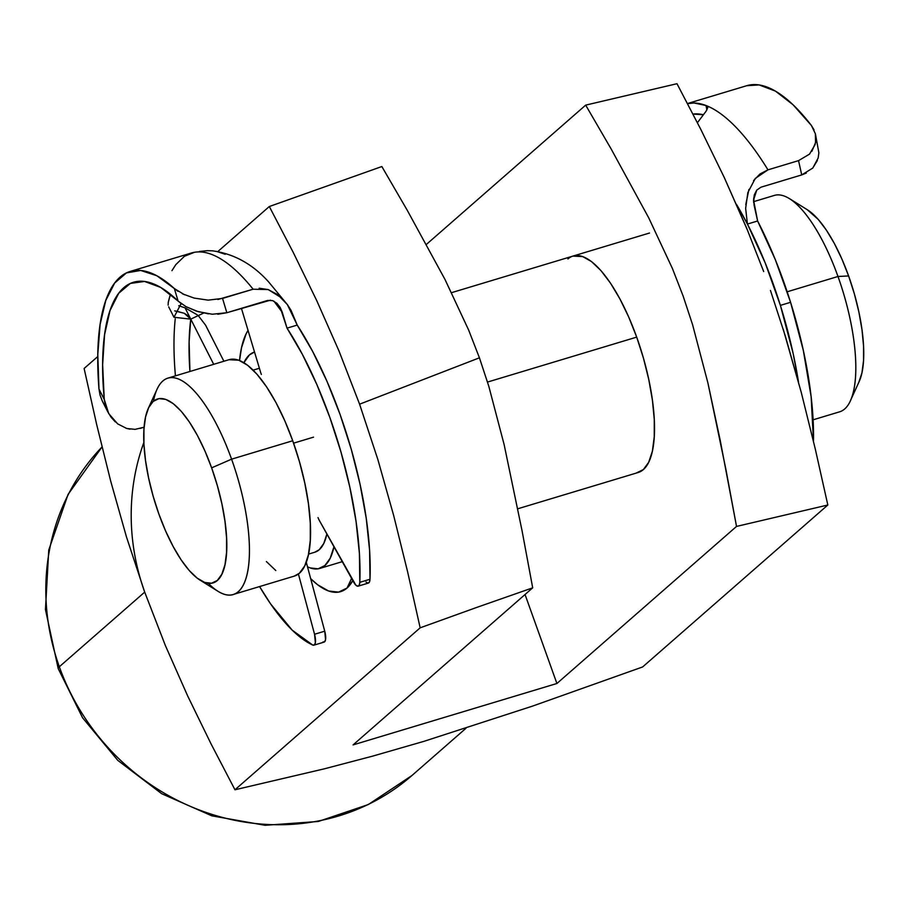 <?xml version="1.0" encoding="UTF-8"?>
<svg xmlns="http://www.w3.org/2000/svg" width="909" height="909" viewBox="0 0 909 909"><rect width="100%" height="100%" fill="white"/><g stroke="black" fill="none" stroke-linecap="round" stroke-linejoin="round"><path stroke-width="1.36" d="M398.562 786.217A226.034 210.445 -131.2 0 1 59.335 666.763L144.701 592.111L59.335 666.763A226.034 210.445 48.8 0 0 411.959 775.502L368.315 804.545L318.32 821.475L265.076 825.292L211.82 815.827L161.734 793.727L117.795 760.379L82.594 717.803L58.21 668.615L45.45 609.564L48.768 549.99L68.084 494.371L102.035 446.955A226.034 210.445 48.8 0 0 59.335 666.763A28.259 4.011 160.3 0 0 58.233 668.672A28.259 4.011 -19.7 0 1 59.335 666.763A226.034 210.445 -131.2 0 1 76.015 480.702M347.045 588.032L351.59 578.419L347.045 588.032L338.568 592.123L328.603 590.998L317.548 584.703L310.673 578.647A141.27 47.484 73.2 0 0 347.045 588.032A141.27 47.484 73.2 0 0 352.806 580.612L347.045 588.032M567.943 258.951A113.011 37.985 73.2 0 1 573.056 256.054A113.011 37.985 73.2 0 1 639.459 345.159A113.011 37.985 73.2 0 1 643.367 469.589L648.696 462.272L652.378 451.194L654.253 436.763L654.275 419.549L652.412 400.21L648.765 379.496L643.458 358.191L636.698 337.125L628.744 317.093L619.904 298.891L610.518 283.188L600.94 270.598L591.543 261.61L582.692 256.577L572.92 256.099M476.271 607.587L532.697 587.828L522.073 530.822L504.109 444.49L488.803 386.28L479.429 357.816L359.589 404.187L377.894 459.636L393.699 515.608L407.63 571.897L420.163 627.824L476.271 607.587L420.163 627.824L407.63 571.897L393.699 515.608L377.894 459.636L359.589 404.187L338.955 350.885L316.718 300.584L293.289 252.52L269.314 206.525L217.887 251.509L269.314 206.525L381.848 166.54L269.314 206.525L293.289 252.52L316.718 300.584L338.955 350.885L359.589 404.187L479.429 357.816L468.669 330.103L445.001 279.472L407.312 210.388L381.848 166.54L407.312 210.388L445.001 279.472L468.669 330.103L479.429 357.816L488.803 386.28L504.109 444.49L522.073 530.822L532.697 587.828L476.271 607.587M783.24 329.263L801.295 392.529L815.271 448.944L827.826 505.006L642.629 666.956L532.504 706.123L423.946 741.346L372.701 756.118L324.536 768.787L234.965 789.773L210.99 743.767L187.64 695.885L165.37 645.526L144.701 592.111A226.034 210.445 -131.2 0 1 143.861 442.467M96.695 424.617L84.117 368.475L96.695 424.617L110.671 481.02L96.695 424.617M126.465 536.924L110.671 481.02L126.465 536.924L144.701 592.111L126.465 536.924M97.774 356.544L84.117 368.475L97.774 356.544M144.701 592.111L165.37 645.526L187.64 695.885L210.99 743.767L234.965 789.773L420.163 627.824L234.965 789.773L324.536 768.787L372.701 756.118L423.946 741.346L532.504 706.123L642.629 666.956L827.826 505.006L736.529 526.425L556.91 683.5L353.078 744.903L532.697 587.828L353.078 744.903L556.91 683.5L525.05 594.52L556.91 683.5L736.529 526.425L827.826 505.006L815.271 448.944L801.295 392.529L785.444 336.444L770.457 290.437M239.556 360.509L241.51 347.738L246.1 333.876L248.032 330.387A141.27 47.484 73.2 0 0 239.556 360.509M763.674 271.53L746.482 227.716L724.28 177.539L700.907 129.601L676.989 83.708L585.68 105.126L426.401 244.419L585.68 105.126L676.989 83.708L700.907 129.601L724.28 177.539L748.062 231.534M585.68 105.126L611.132 148.94L648.776 217.955L672.433 268.53L683.182 296.198L692.578 324.683L707.906 382.95L725.893 469.362L736.529 526.425L720.28 440.672L707.906 382.95L692.578 324.683L683.182 296.198L672.433 268.53L648.776 217.955L611.132 148.94L585.68 105.126M636.584 472.862L643.367 469.589A113.011 37.985 73.2 0 1 638.254 472.487L517.778 508.779M294.175 576.147L299.402 573.215L304.731 565.898L308.401 554.808L310.287 540.389L310.299 523.175L308.446 503.836L304.799 483.122L299.493 461.817L292.732 440.751L231.579 459.17A113.011 37.985 -106.8 0 0 157.098 389.143L148.326 408.323A96.059 32.292 73.2 0 1 211.638 467.851L231.579 459.17L292.732 440.751A113.011 37.985 -106.8 0 0 229.091 359.68L167.938 378.11A113.011 37.985 73.2 0 1 231.579 459.17A113.011 37.985 73.2 0 1 233.136 594.531A113.011 37.985 73.2 0 1 208.32 583.294M200.105 580.169L218.012 591.316A113.011 37.985 -106.8 0 0 231.579 459.17L211.638 467.851A96.059 32.292 73.2 0 1 200.105 580.169A96.059 32.292 73.2 0 1 158.859 513.994L153.121 496.087L148.61 477.986L145.497 460.374L143.929 443.933L143.94 429.309L145.542 417.038L148.667 407.618L153.189 401.403L158.961 398.619L165.733 399.381L173.255 403.664L181.243 411.3L189.379 422.003L197.355 435.343L204.877 450.83L211.638 467.851L217.376 485.758L221.898 503.87L225 521.471L226.568 537.912L226.557 552.547L224.966 564.807L221.83 574.227L217.308 580.453L211.536 583.226L204.764 582.464L197.242 578.181L189.254 570.545L181.118 559.842L173.142 546.502L165.62 531.015L158.859 513.994A96.059 32.292 73.2 0 1 148.326 408.323M813.112 419.81L839.541 411.845A113.011 37.985 -106.8 0 0 837.984 276.484L787.183 291.789L837.984 276.484L848.608 275.95A96.059 32.292 -106.8 0 0 807.374 209.774L789.466 198.628A113.011 37.985 73.2 0 1 837.984 276.484A113.011 37.985 -106.8 0 0 774.343 195.412L753.595 201.673M153.451 401.176A113.011 37.985 73.2 0 1 167.938 378.11M293.584 443.16L313.548 437.149L293.584 443.16M487.519 382.064L636.698 337.125L487.519 382.064M243.896 362.702A113.011 37.985 73.2 0 1 254.52 352.022L249.452 354.896L243.896 362.702M858.812 382.325L861.937 372.906L863.539 360.646L863.55 346.011L861.971 329.581L858.869 311.969L854.358 293.857L848.608 275.95L841.848 258.929L834.337 243.442L826.361 230.102L818.214 219.41L807.192 209.661M333.967 546.752A113.011 37.985 73.2 0 1 319.763 568.432A113.011 37.985 73.2 0 1 307.503 566.807L310.128 567.909L318.093 568.818L324.877 565.546L330.206 558.228L333.967 546.752M314.775 552.229L319.218 549.74L323.752 543.525L326.888 534.038A96.059 32.292 -106.8 0 1 314.878 552.195L308.56 554.104M253.134 370.145L259.349 368.27M266.405 561.569L275.802 570.545M233.136 594.531L294.289 576.113A113.011 37.985 -106.8 0 0 292.732 440.751L284.778 420.719L275.938 402.505L266.542 386.814L256.974 374.224L247.578 365.236L238.726 360.203L228.954 359.725M837.984 276.484A113.011 37.985 73.2 0 1 850.37 400.801L859.141 381.621A96.059 32.292 -106.8 0 0 848.608 275.95L837.984 276.484M780.388 305.379A192.129 64.573 73.2 0 1 798.511 382.098L793.137 353.442L780.388 305.379L790.58 302.311L780.388 305.379L765.173 262.826L747.425 224.057A192.129 64.573 73.2 0 1 780.388 305.379M813.475 441.331A192.129 64.573 -106.8 0 0 790.58 302.311L803.317 350.374L811.146 396.835L813.475 441.331M760.958 187.197L801.727 174.914L760.958 187.197L756.765 190.095L754.334 194.776L753.55 200.003L757.617 220.989L747.425 224.057A192.129 64.573 73.2 0 0 736.449 204.32L747.425 224.057L745.641 208.377L747.857 192.572L755.277 178.448L767.969 169.847L798.545 160.632L801.727 174.914L806.317 173.051M753.663 198.117L754.095 205.195L757.617 220.989L775.366 259.758L790.58 302.311A192.129 64.573 -106.8 0 0 757.617 220.989L747.425 224.057M812.669 168.188L817.361 160.529M692.953 114.068A214.729 72.175 73.2 0 1 703.361 114.739L692.953 114.068M687.522 103.615A226.034 75.97 73.2 0 1 705.952 105.489A226.034 75.97 73.2 0 1 767.969 169.847L798.545 160.632L801.727 174.914L812.782 168.063L818.145 158.041L818.873 152.769L815.43 133.998L815.907 139.588L815.078 144.656L809.51 154.132L798.545 160.632M811.851 151.337L815.555 142.656L815.362 133.714L811.419 125.51A226.034 75.97 -106.8 0 0 746.834 85.673L687.488 103.546M745.766 204.627L748.914 189.458M753.584 180.618L759.969 173.971L767.969 169.847A226.034 75.97 -106.8 0 0 705.952 105.489L694.124 103.001L687.511 103.615M746.664 85.719L759.072 84.912L775.434 91.105L793.091 104.796L811.419 125.51L814.044 129.873M707.736 107.205L705.952 105.489L706.941 109.921L705.952 105.489L707.77 107.603L705.998 111.33L697.408 122.715M707.77 107.603L705.998 111.33L697.396 122.715M365.986 582.044L367.963 583.135L369.384 582.146L369.997 579.26L359.805 582.328A11.306 3.795 73.2 0 1 358.191 586.157A11.306 3.795 73.2 0 1 353.658 582.146L319.502 520.755A11.306 3.795 73.2 0 1 318.025 517.596A11.306 3.795 -106.8 0 0 319.502 520.755L355.794 585.112L357.771 586.203L359.191 585.214L359.805 582.328L369.997 579.26A192.129 64.573 -106.8 0 0 297.22 325.081L287.028 328.149A192.129 64.573 73.2 0 1 359.805 582.328L359.407 553.49L356.044 521.402L349.84 487.224L341.023 452.193L329.887 417.549L316.866 384.564L302.402 354.396L287.028 328.149L280.188 307.458L276.961 303.322L272.586 300.606L267.61 300.447L226.841 312.73L270.507 300.163M312.73 645.049A192.129 64.573 73.2 0 1 259.576 586.566L270.655 603.985L292.209 630.164L312.73 645.049L314.412 644.879L315.378 642.697L314.548 634.255L298.413 574.011L314.548 634.255A11.306 3.795 73.2 0 1 313.889 645.174A11.306 3.795 73.2 0 1 312.73 645.049M223.887 361.248L205.604 325.217L223.887 361.248M322.922 641.981L324.604 641.811L325.558 639.618L324.74 631.187L306.276 562.251L324.74 631.187L314.548 634.255L324.74 631.187A11.306 3.795 -106.8 0 1 324.081 642.106L313.889 645.174M181.13 303.583L173.971 317.264L190.765 319.139L213.695 364.316L190.765 319.139L189.117 341.841L189.936 371.474A203.434 68.38 -106.8 0 1 190.765 319.139L185.038 307.844L197.287 314.844L185.038 307.844L190.765 319.139L203.639 313.048M198.582 315.991L205.604 325.217M139.986 428.446L144.088 427.219L135.055 429.366L126.692 428.469L117.67 423.878L108.728 413.606L104.262 399.437A214.729 72.175 73.2 0 1 133.498 282.245A214.729 72.175 73.2 0 1 178.107 301.061L186.004 306.651L196.264 311.06L208.366 313.855M175.244 318.809A214.729 72.175 -106.8 0 0 175.426 375.849A214.729 72.175 73.2 0 1 175.244 318.809M168.233 302.47L170.472 294.255A214.729 72.175 -106.8 0 0 168.256 302.367L168.131 305.129M217.728 314.264L226.841 312.73L222.546 298.413L253.122 289.21A226.034 75.97 -106.8 0 0 194.469 252.282A226.034 75.97 -106.8 0 0 191.39 253.009L130.237 271.427A226.034 75.97 73.2 0 1 174.358 288.551L184.504 294.766M241.43 308.333L260.463 371.826L241.43 308.333M259.156 288.221L268.11 289.551L277.802 294.698L287.346 304.56L297.22 325.081L287.028 328.149L282.279 312.332L273.916 301.163M217.899 299.504L253.122 289.21L268.212 289.585L281.426 297.777L287.449 304.697L291.062 310.389L297.22 325.081L312.594 351.328L327.058 381.485L340.08 414.481L351.215 449.126L360.032 484.156L366.236 518.335L369.599 550.422L369.997 579.26A11.306 3.795 -106.8 0 1 368.384 583.078L358.191 586.157M115.318 421.924L111.057 417.186L107.728 411.709L105.455 405.766L104.262 399.437L98.967 388.995L104.262 399.437L102.637 364.702L104.58 334.694L110.012 310.571L118.715 293.266L130.385 283.426L144.542 281.449L160.654 287.403L178.107 301.061L174.358 288.551L156.825 275.734L140.656 270.45L126.442 272.916L114.682 283.017L105.796 300.413L100.104 324.479L97.797 354.362L98.967 388.995A226.034 75.97 73.2 0 1 130.237 271.427M171.937 270.666L175.835 264.599L184.425 256.293L194.469 252.282A226.034 75.97 73.2 0 1 253.122 289.21M176.221 311.105L184.288 313.298L190.765 319.139L188.106 315.764L184.288 313.298L174.698 310.855M178.721 305.731L185.038 307.844M199.378 251.463L207.138 250.702L199.378 251.463M207.343 250.691L212.365 250.816C233.92 253.759 252.668 264.133 268.632 281.926L287.449 304.697M225.227 254.293L216.365 251.338M261.36 374.44A11.306 3.795 73.2 0 1 260.463 371.826M280.188 307.458L276.961 303.322L280.188 307.458L282.279 312.332M98.967 388.995L100.058 395.154L102.263 400.937L107.728 411.709M130.055 429.196L126.112 428.298M177.982 291.312L174.358 288.551L178.107 301.061L181.8 304.061M186.459 306.89L198.185 311.662L212.286 314.23L226.841 312.73L222.546 298.413L208.161 300.14L194.162 298.084L182.55 293.868M753.675 202.616L753.55 200.003L756.765 190.095L754.334 194.776L753.675 202.616M411.959 775.502L465.965 728.279M649.492 233.034L451.591 292.653M342.261 561.66L319.763 568.432M173.971 317.264L168.688 306.844"/></g></svg>
